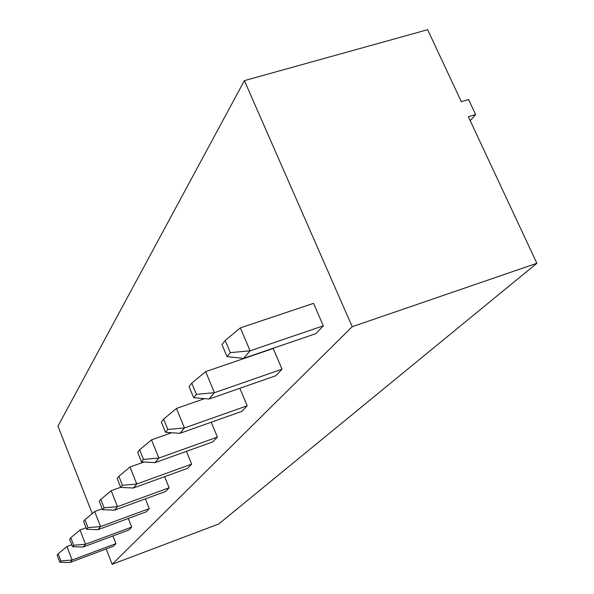<?xml version="1.0" encoding="UTF-8"?>
<svg xmlns="http://www.w3.org/2000/svg" width="594" height="594" viewBox="0 0 594 594"><rect width="100%" height="100%" fill="white"/><g stroke="black" fill="none" stroke-linecap="round" stroke-linejoin="round"><path stroke-width="0.89" d="M112.177 564.3L352.22 326.707L536.872 263.268L218.8 523.953L112.177 564.3L106.155 548.953M92.263 513.55L57.967 426.165L244.386 80.628L427.658 29.7L461.315 101.678L468.577 99.517L475.631 114.56L470.203 120.693M536.872 263.268L468.362 116.758L475.631 114.56M352.22 326.707L244.386 80.628M323.314 325.831L315.882 333.642L243.651 358.36L250.074 350.809L240.37 327.858L313.55 303.348L323.314 325.831L250.074 350.809L230.294 352.636L225.185 340.473L240.37 327.858M273.203 348.492L282.024 369.193L275.794 375.742L209.066 399.027L214.434 392.708L205.665 371.606L273.203 348.492M211.249 422.215L217.397 437.08L212.83 441.877L154.937 462.659L158.858 458.056L151.507 439.879L171.696 432.744M239.85 388.283L247.186 405.784L241.884 411.36L179.885 433.33L184.444 427.97L176.448 408.442L204.581 398.641M145.396 498.863L149.294 508.605L146.206 511.85L97.928 529.685L100.572 526.581L94.661 511.545L102.257 508.776M164.635 476.67L169.127 487.778L165.629 491.446L114.523 510.172L117.508 506.667L111.189 490.711L120.686 487.273M186.412 451.358L191.632 464.137L187.652 468.317L133.368 488.023L136.768 484.021L129.975 467.033L144 462.013M128.274 518.473L131.697 527.093L128.943 529.982L83.205 547L85.551 544.245L80.004 530.026L86.071 527.791M112.942 535.937L115.964 543.614L113.499 546.205L70.04 562.481L72.141 560.001L66.922 546.525L71.74 544.735M282.024 369.193L214.434 392.708L196.384 394.349L191.765 383.175L205.665 371.606M217.397 437.08L158.858 458.056L143.488 459.414L139.612 449.792L151.507 439.879M247.186 405.784L184.444 427.97L167.842 429.462L163.632 419.112L176.448 408.442M149.294 508.605L100.572 526.581L88.001 527.672L84.883 519.705L94.661 511.545M169.127 487.778L117.508 506.667L104.128 507.833L100.794 499.383L111.189 490.711M191.632 464.137L136.768 484.021L122.461 485.276L118.882 476.277L129.975 467.033M131.697 527.093L85.551 544.245L73.701 545.262L70.775 537.726L80.004 530.026M115.964 543.614L72.141 560.001L60.937 560.959L58.182 553.816L66.922 546.525M243.651 358.36L227.034 356.645L221.978 344.579L225.185 340.473M227.034 356.645L230.294 352.636M196.384 394.349L193.659 397.705L209.066 399.027M193.659 397.705L189.078 386.605L191.765 383.175M143.488 459.414L141.498 461.865L154.937 462.659M141.498 461.865L137.66 452.294L139.612 449.792M179.885 433.33L165.533 432.306L161.353 422.03L163.632 419.112M165.533 432.306L167.842 429.462M88.001 527.672L86.665 529.313L97.928 529.685M86.665 529.313L83.568 521.391L84.883 519.705M114.523 510.172L102.614 509.689L99.302 501.284L100.794 499.383M102.614 509.689L104.128 507.833M133.368 488.023L120.738 487.399L117.181 478.452L118.882 476.277M120.738 487.399L122.461 485.276M73.701 545.262L72.513 546.725L83.205 547M72.513 546.725L69.602 539.226L70.775 537.726M60.937 560.959L59.868 562.273L70.04 562.481M59.868 562.273L57.128 555.16L58.182 553.816"/></g></svg>
